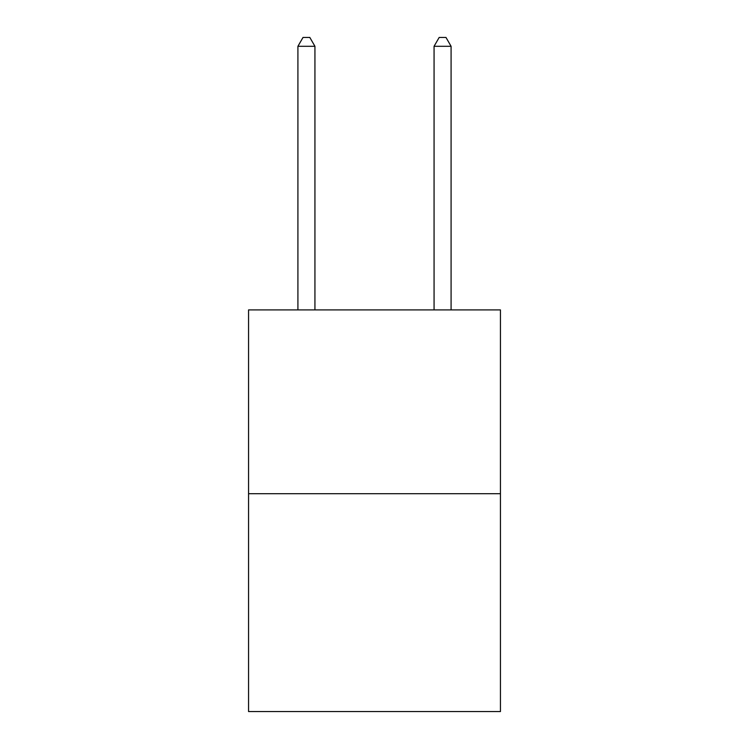 <?xml version="1.0" encoding="UTF-8"?>
<svg xmlns="http://www.w3.org/2000/svg" width="749" height="749" viewBox="0 0 749 749"><rect width="100%" height="100%" fill="white"/><g stroke="black" fill="none" stroke-linecap="round" stroke-linejoin="round"><path stroke-width="1.12" d="M500.444 493.703L500.444 309.899L248.556 309.899L248.556 711.55L500.444 711.55L500.444 493.703L248.556 493.703M314.936 309.899L314.936 46.298L297.915 46.298L297.915 309.899M297.915 46.298L303.017 37.45L309.824 37.45L314.936 46.298M451.085 309.899L451.085 46.298L434.064 46.298L434.064 309.899M434.064 46.298L439.176 37.45L445.983 37.45L451.085 46.298"/></g></svg>
